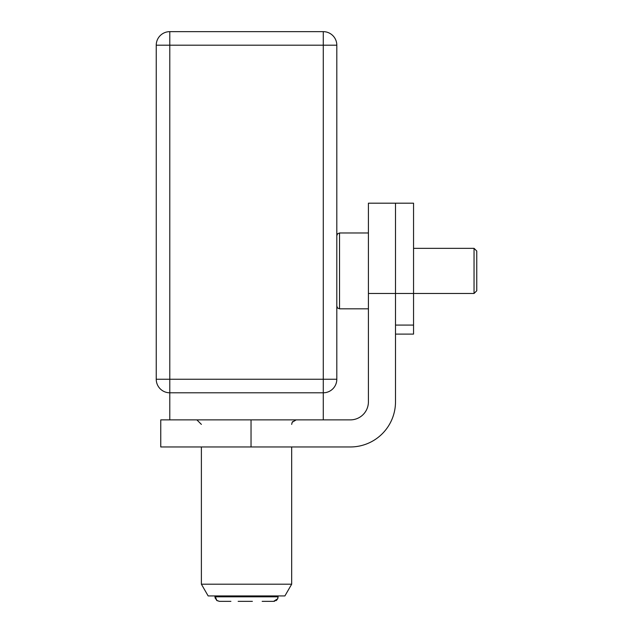 <?xml version="1.0" encoding="UTF-8"?>
<svg xmlns="http://www.w3.org/2000/svg" width="633" height="633" viewBox="0 0 633 633"><rect width="100%" height="100%" fill="white"/><g stroke="black" fill="none" stroke-linecap="round" stroke-linejoin="round"><path stroke-width="0.95" d="M476.76 290.769L474.046 293.475L474.046 248.334L476.76 251.04L476.76 290.769L474.046 293.475L395.498 293.475L395.498 325.077L413.555 325.077L413.555 203.193L395.498 203.193L395.498 293.475L368.414 293.475L368.414 203.193L395.498 203.193L395.498 401.82A45.141 45.141 0 0 1 350.358 446.961L160.758 446.961L160.758 419.877L251.04 419.877L251.04 446.961M368.414 293.475L368.414 401.82A18.056 18.056 0 0 1 350.358 419.877L251.04 419.877M413.555 325.077L413.555 334.105L395.498 334.105L413.555 334.105M252.377 601.35L238.15 601.35M284.897 595.93L208.154 595.93L201.389 584.204L291.671 584.204L291.671 446.961L291.671 584.204L284.897 595.93L291.671 584.204M262.157 601.35L273.614 601.35L262.157 601.35L273.614 601.35L277.697 598.755L278.132 595.93L277.784 598.573L278.132 596.832L277.729 598.691L275.948 600.701M278.132 596.832L214.927 596.832L216.937 600.59L219.445 601.35L230.903 601.35M323.273 31.65A13.546 13.546 0 0 1 336.811 45.196L336.811 379.246A13.546 13.546 0 0 1 323.273 392.792L169.786 392.792A13.546 13.546 0 0 1 156.24 379.246L156.24 45.196A13.546 13.546 0 0 1 169.786 31.65L323.273 31.65L323.273 45.196L336.811 45.196M368.414 232.984L339.525 232.984L339.525 308.825L337.626 308.049L336.811 306.119L337.626 308.049L339.525 308.825L368.414 308.825L339.525 308.825L337.626 308.049L336.811 306.119M323.273 392.792L323.273 419.877L323.273 379.246L169.786 379.246L169.786 45.196L323.273 45.196L323.273 379.246L336.811 379.246M156.24 379.246L169.786 379.246L169.786 419.877L169.786 392.792M169.786 31.65L169.786 45.196L156.24 45.196M413.555 248.334L474.046 248.334M339.525 232.984L337.626 233.767L336.811 235.698M214.927 596.832L214.927 595.93L216.937 600.59L219.445 601.35L216.676 600.4M291.671 424.387L292.193 422.282L296.189 419.877L294.044 420.415M201.389 584.204L201.389 446.961L201.389 584.204L208.154 595.93L201.389 584.204M201.389 424.387L196.871 419.877M277.135 599.657L276.059 600.63L277.135 599.657M413.555 293.475L474.046 293.475M274.698 601.215L273.614 601.35M215.03 597.797L216.953 600.606M292.217 422.243L292.691 421.538"/></g></svg>
